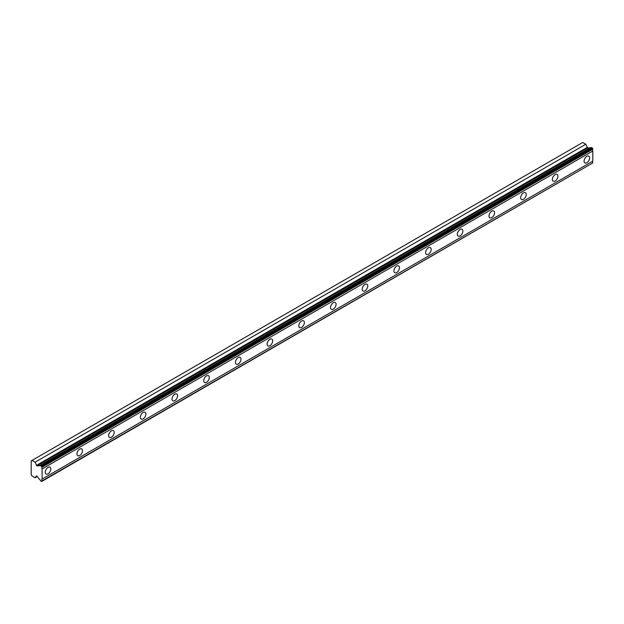 <?xml version="1.0" encoding="UTF-8"?>
<svg xmlns="http://www.w3.org/2000/svg" width="624" height="624" viewBox="0 0 624 624"><rect width="100%" height="100%" fill="white"/><g stroke="black" fill="none" stroke-linecap="round" stroke-linejoin="round"><path stroke-width="0.94" d="M42.097 466.791L592.8 148.847L592.324 148.021L591.388 147.482L40.685 465.426A1.622 0.936 60 0 1 40.404 465.793A1.622 0.936 60 0 1 39.593 465.715A1.622 0.936 60 0 1 39.53 465.676L36.933 465.902L587.636 147.95L585.803 144.261L582.715 142.475L31.2 460.894L31.2 474.568L32.011 475.979L35.1 477.758L36.418 475.925L36.933 476.182L39.53 479.404A1.622 0.936 60 0 1 40.685 480.987L41.621 481.525L42.097 480.862A1.622 0.936 60 0 1 42.097 479.084L42.097 468.959A1.622 0.936 60 0 1 42.097 467.181L40.685 465.426M590.655 147.911A1.622 0.936 60 0 1 590.296 147.771A1.622 0.936 60 0 1 590.234 147.724L587.636 147.95M586.856 162.708A3.923 2.262 120 0 0 589.423 159.253A3.923 2.262 120 0 0 588.822 156.109A3.923 2.262 120 0 0 586.856 156.304A3.923 2.262 120 0 0 584.298 159.76A3.923 2.262 120 0 0 584.899 162.903A3.923 2.262 120 0 0 586.856 162.708M48.04 473.795A3.923 2.262 120 0 0 50.599 470.34A3.923 2.262 120 0 0 49.998 467.197A3.923 2.262 120 0 0 48.04 467.392A3.923 2.262 120 0 0 45.474 470.847A3.923 2.262 120 0 0 46.075 473.99A3.923 2.262 120 0 0 48.04 473.795M79.732 455.497A3.923 2.262 120 0 0 82.298 452.041A3.923 2.262 120 0 0 81.697 448.898A3.923 2.262 120 0 0 79.732 449.085A3.923 2.262 120 0 0 77.173 452.548A3.923 2.262 120 0 0 77.774 455.692A3.923 2.262 120 0 0 79.732 455.497M111.431 437.198A3.923 2.262 120 0 0 113.989 433.735A3.923 2.262 120 0 0 113.389 430.599A3.923 2.262 120 0 0 111.431 430.786A3.923 2.262 120 0 0 108.865 434.249A3.923 2.262 120 0 0 109.465 437.385A3.923 2.262 120 0 0 111.431 437.198M143.122 418.899A3.923 2.262 120 0 0 145.688 415.436A3.923 2.262 120 0 0 145.088 412.3A3.923 2.262 120 0 0 143.122 412.487A3.923 2.262 120 0 0 140.564 415.951A3.923 2.262 120 0 0 141.164 419.086A3.923 2.262 120 0 0 143.122 418.899M174.821 400.592A3.923 2.262 120 0 0 177.38 397.137A3.923 2.262 120 0 0 176.779 393.994A3.923 2.262 120 0 0 174.821 394.189A3.923 2.262 120 0 0 172.255 397.644A3.923 2.262 120 0 0 172.856 400.787A3.923 2.262 120 0 0 174.821 400.592M206.513 382.294A3.923 2.262 120 0 0 209.079 378.838A3.923 2.262 120 0 0 208.478 375.695A3.923 2.262 120 0 0 206.513 375.89A3.923 2.262 120 0 0 203.954 379.345A3.923 2.262 120 0 0 204.555 382.489A3.923 2.262 120 0 0 206.513 382.294M238.212 363.995A3.923 2.262 120 0 0 240.77 360.539A3.923 2.262 120 0 0 240.17 357.396A3.923 2.262 120 0 0 238.212 357.591A3.923 2.262 120 0 0 235.646 361.046A3.923 2.262 120 0 0 236.246 364.19A3.923 2.262 120 0 0 238.212 363.995M269.903 345.696A3.923 2.262 120 0 0 272.47 342.241A3.923 2.262 120 0 0 271.869 339.097A3.923 2.262 120 0 0 269.903 339.292A3.923 2.262 120 0 0 267.345 342.748A3.923 2.262 120 0 0 267.946 345.891A3.923 2.262 120 0 0 269.903 345.696M301.603 327.397A3.923 2.262 120 0 0 304.161 323.942A3.923 2.262 120 0 0 303.56 320.798A3.923 2.262 120 0 0 301.603 320.993A3.923 2.262 120 0 0 299.036 324.449A3.923 2.262 120 0 0 299.637 327.592A3.923 2.262 120 0 0 301.603 327.397M333.294 309.098A3.923 2.262 120 0 0 335.86 305.643A3.923 2.262 120 0 0 335.26 302.5A3.923 2.262 120 0 0 333.294 302.695A3.923 2.262 120 0 0 330.736 306.15A3.923 2.262 120 0 0 331.336 309.293A3.923 2.262 120 0 0 333.294 309.098M364.993 290.8A3.923 2.262 120 0 0 367.552 287.344A3.923 2.262 120 0 0 366.951 284.201A3.923 2.262 120 0 0 364.993 284.396A3.923 2.262 120 0 0 362.427 287.851A3.923 2.262 120 0 0 363.028 290.995A3.923 2.262 120 0 0 364.993 290.8M396.685 272.501A3.923 2.262 120 0 0 399.251 269.045A3.923 2.262 120 0 0 398.65 265.902A3.923 2.262 120 0 0 396.685 266.097A3.923 2.262 120 0 0 394.126 269.552A3.923 2.262 120 0 0 394.727 272.696A3.923 2.262 120 0 0 396.685 272.501M428.384 254.202A3.923 2.262 120 0 0 430.942 250.747A3.923 2.262 120 0 0 430.342 247.603A3.923 2.262 120 0 0 428.384 247.798A3.923 2.262 120 0 0 425.818 251.254A3.923 2.262 120 0 0 426.418 254.397A3.923 2.262 120 0 0 428.384 254.202M460.075 235.903A3.923 2.262 120 0 0 462.641 232.448A3.923 2.262 120 0 0 462.041 229.304A3.923 2.262 120 0 0 460.075 229.499A3.923 2.262 120 0 0 457.517 232.955A3.923 2.262 120 0 0 458.117 236.098A3.923 2.262 120 0 0 460.075 235.903M491.774 217.604A3.923 2.262 120 0 0 494.333 214.149A3.923 2.262 120 0 0 493.732 211.006A3.923 2.262 120 0 0 491.774 211.201A3.923 2.262 120 0 0 489.208 214.656A3.923 2.262 120 0 0 489.809 217.799A3.923 2.262 120 0 0 491.774 217.604M523.466 199.306A3.923 2.262 120 0 0 526.032 195.85A3.923 2.262 120 0 0 525.431 192.707A3.923 2.262 120 0 0 523.466 192.902A3.923 2.262 120 0 0 520.907 196.357A3.923 2.262 120 0 0 521.508 199.501A3.923 2.262 120 0 0 523.466 199.306M555.165 181.007A3.923 2.262 120 0 0 557.723 177.551A3.923 2.262 120 0 0 557.123 174.408A3.923 2.262 120 0 0 555.165 174.603A3.923 2.262 120 0 0 552.599 178.058A3.923 2.262 120 0 0 553.199 181.202A3.923 2.262 120 0 0 555.165 181.007M36.933 465.902L35.1 462.205L32.011 460.426M592.8 148.847L592.8 149.237A1.622 0.936 60 0 0 592.8 151.008L42.097 468.959M42.097 481.252L592.8 162.919A1.622 0.936 60 0 1 592.8 161.14L592.8 151.008M42.097 467.181L592.8 149.237M592.8 161.14L42.097 479.084M592.8 162.919L42.097 480.862M37.222 476.541L35.1 477.758M585.803 144.261L35.1 462.205M590.234 147.724L39.53 465.676M592.324 148.021L41.621 465.972M587.059 147.482L36.348 465.426"/></g></svg>
